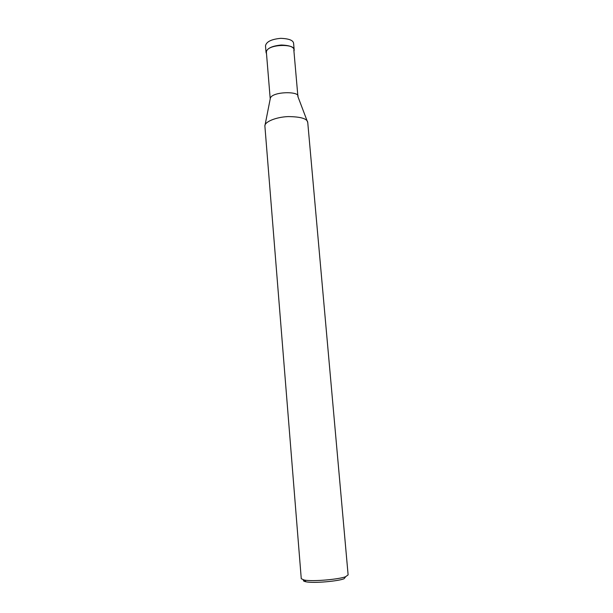 <?xml version="1.0" encoding="UTF-8"?>
<svg xmlns="http://www.w3.org/2000/svg" width="613" height="613" viewBox="0 0 613 613"><rect width="100%" height="100%" fill="white"/><g stroke="black" fill="none" stroke-linecap="round" stroke-linejoin="round"><path stroke-width="0.92" d="M266.509 53.798L266.042 52.381C266.908 48.358 271.996 45.906 281.313 45.025C289.658 45.324 293.949 47.009 294.186 50.067L293.949 51.369M297.918 96.632C300.263 90.839 270.371 91.398 270.218 98.908L266.394 52.358C266.073 43.745 296.554 43.469 293.842 50.097L297.918 96.609L307.757 122.554L348.115 574.887L345.74 576.626L344.146 578.687C339.273 581.04 314.27 583.492 306.109 581.814C303.634 581.331 302.837 580.71 303.719 579.944M345.74 576.626C340.453 579.162 313.097 581.837 304.217 580.036L301.267 578.741L264.877 125.956C264.555 121.841 276.088 117.037 288.225 116.585C300.791 116.738 307.297 118.692 307.741 122.431M266.042 52.381L265.498 45.783C266.364 41.699 271.444 39.217 280.746 38.335C289.075 38.657 293.366 40.366 293.612 43.469L294.186 50.067M270.218 98.908L264.877 125.956M304.217 580.036L306.109 581.814"/></g></svg>
